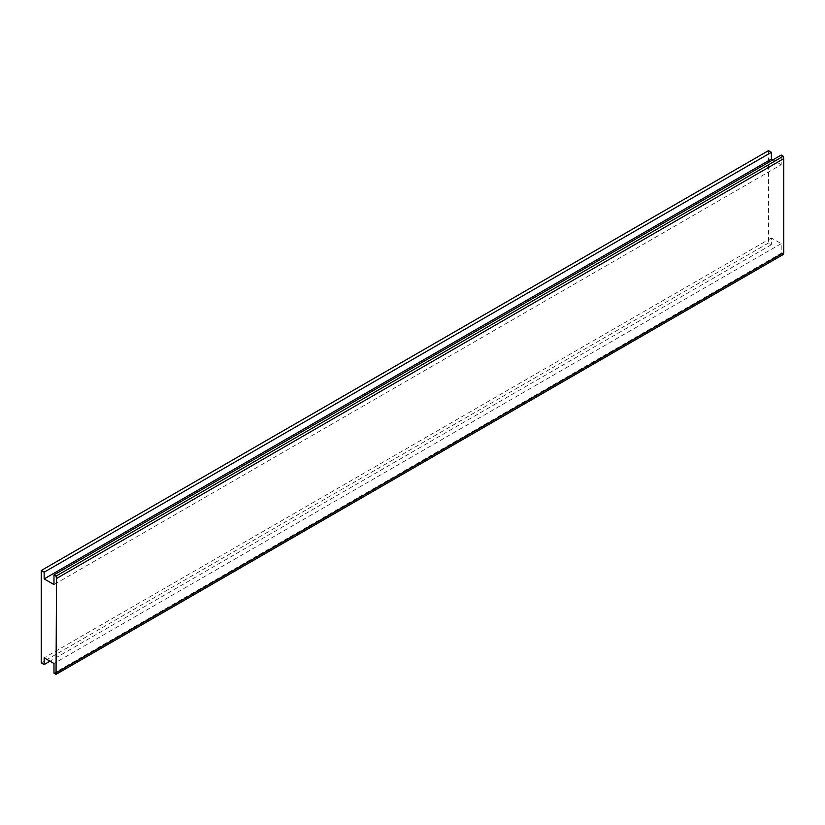 <?xml version="1.0" encoding="UTF-8"?>
<svg xmlns="http://www.w3.org/2000/svg" width="825" height="825" viewBox="0 0 825 825"><rect width="100%" height="100%" fill="white"/><g stroke="black" fill="none" stroke-linecap="round" stroke-linejoin="round"><path stroke-width="0.62" stroke-dasharray="4.12 3.09" d="M768.477 150.645L768.477 243.014L771.385 244.695L771.385 237.982L781.203 243.643L781.203 253.306L53.976 673.169M781.203 253.306L783.265 254.492M781.203 243.643L53.976 663.506M771.385 237.982L44.158 657.845M771.385 244.695L49.974 661.196M768.477 243.014L41.25 662.877M781.203 155.059L781.203 164.711L53.976 584.574M781.203 164.711L772.839 159.885"/><path stroke-width="1.24" d="M53.976 574.912L56.038 576.108L56.523 578.49L56.038 674.355L53.976 673.169L53.976 663.506L44.158 657.845L44.158 664.558L41.25 662.877L41.25 570.508L44.158 572.189L44.158 578.903L53.976 584.574L53.976 574.912L781.203 155.059L783.265 156.245L56.038 576.108M56.038 674.355L783.265 254.492L783.75 252.677L783.75 158.627L56.523 578.49M783.75 158.627L783.265 156.245M783.75 252.677L56.523 672.54M49.974 661.196L44.158 664.558M772.839 159.885L771.385 159.039L771.385 152.326L768.477 150.645L41.25 570.508M771.385 152.326L44.158 572.189M771.385 159.039L44.158 578.903"/></g></svg>
